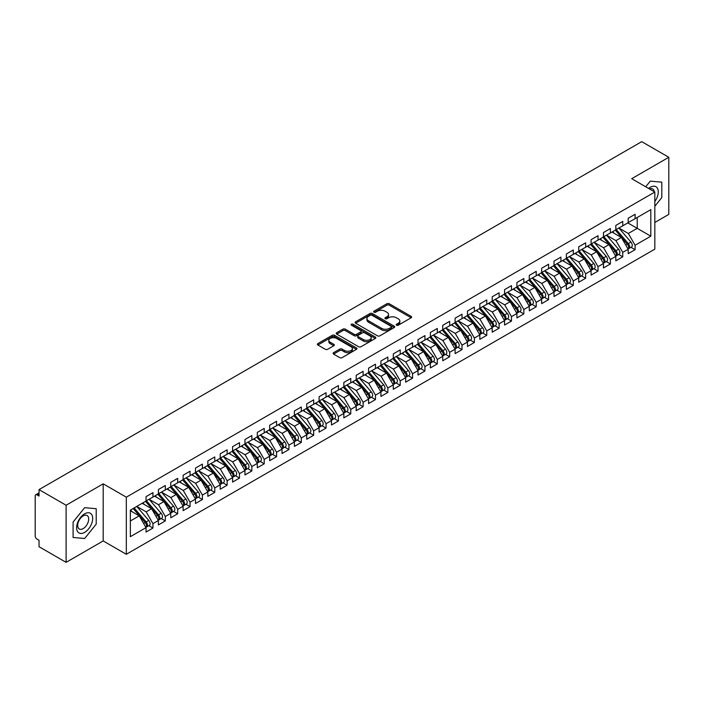 <?xml version="1.0" encoding="UTF-8"?>
<svg xmlns="http://www.w3.org/2000/svg" width="704" height="704" viewBox="0 0 704 704"><rect width="100%" height="100%" fill="white"/><g stroke="black" fill="none" stroke-linecap="round" stroke-linejoin="round"><path stroke-width="1.06" d="M396.546 325.222A1.206 0.695 0 0 0 398.244 325.222L411.136 317.777A1.716 0.994 0 0 0 411.638 317.073A1.716 0.994 0 0 0 411.136 316.369L389.294 303.758A1.716 0.994 0 0 0 386.866 303.758L373.974 311.203A1.206 0.695 0 0 0 373.622 311.696A1.206 0.695 0 0 0 373.974 312.189A1.206 0.695 0 0 0 375.672 312.189L377.335 311.221A5.491 3.168 0 0 1 385.106 311.221L386.927 312.277A5.491 3.168 0 0 1 388.529 314.521A5.491 3.168 0 0 1 386.927 316.756L385.255 317.724A1.206 0.695 0 0 0 384.903 318.208A1.206 0.695 0 0 0 385.255 318.701A1.206 0.695 0 0 0 386.954 318.701L388.626 317.742A5.491 3.168 0 0 1 396.387 317.742L398.209 318.789A5.491 3.168 0 0 1 399.819 321.033A5.491 3.168 0 0 1 398.209 323.277L396.546 324.236A1.206 0.695 0 0 0 396.194 324.729A1.206 0.695 0 0 0 396.546 325.222L396.546 324.236M333.59 352.669A1.716 0.994 0 0 0 333.089 353.364A1.716 0.994 0 0 0 333.59 354.068L339.715 357.606A1.716 0.994 0 0 0 342.144 357.606L356.462 349.334A1.716 0.994 0 0 0 356.972 348.638A1.716 0.994 0 0 0 356.462 347.934L334.62 335.324A1.716 0.994 0 0 0 332.191 335.324L317.874 343.596A1.716 0.994 0 0 0 317.372 344.291A1.716 0.994 0 0 0 317.874 344.995L325.274 349.263A1.716 0.994 0 0 0 327.703 349.263L333.837 345.726A1.716 0.994 0 0 0 334.338 345.03A1.716 0.994 0 0 0 333.837 344.326L330.158 342.206A4.594 2.649 0 0 1 328.821 340.331A4.594 2.649 0 0 1 331.654 337.885A4.594 2.649 0 0 1 336.653 338.457L351.032 346.764A4.594 2.649 0 0 1 352.378 348.638A4.594 2.649 0 0 1 349.545 351.085A4.594 2.649 0 0 1 344.546 350.513L342.144 349.122A1.716 0.994 0 0 0 339.715 349.122L333.59 352.669L333.59 354.068L339.715 350.557L339.715 349.122M654.826 222.455L668.8 214.386L668.8 157.282L641.722 141.654L39.037 489.614L39.037 496.038L37.057 494.894A2.622 1.514 -120 0 0 35.746 494.762A2.622 1.514 -120 0 0 35.2 495.968L35.2 535.938A2.622 1.514 -120 0 0 37.057 539.15L39.037 540.294L39.037 546.718L66.106 562.346L103.198 540.936L126.315 554.286L126.315 497.182L103.198 483.833L66.106 505.243L39.037 489.614M668.8 157.282L631.708 178.693L654.826 192.042L126.315 497.182M377.458 335.817A1.716 0.994 0 0 0 379.887 335.817L394.205 327.545A1.716 0.994 0 0 0 394.706 326.85A1.716 0.994 0 0 0 394.205 326.146L372.363 313.535A1.716 0.994 0 0 0 369.934 313.535L355.617 321.807A1.716 0.994 0 0 0 355.115 322.502A1.716 0.994 0 0 0 355.617 323.206L377.458 335.817M351.912 325.477A1.206 0.695 0 0 1 353.126 325.644L375.311 338.457L361.02 346.711A1.716 0.994 0 0 1 358.591 346.711L336.75 334.101L336.75 332.702A1.716 0.994 0 0 0 336.239 333.397A1.716 0.994 0 0 0 336.75 334.101M336.75 332.702L342.874 329.155A1.716 0.994 0 0 1 345.303 329.155L354.156 334.277A1.716 0.994 0 0 0 356.585 334.277L360.65 331.927A1.716 0.994 0 0 0 361.152 331.223A1.716 0.994 0 0 0 360.65 330.528L351.428 325.204A1.206 0.695 0 0 1 351.076 324.711A1.206 0.695 0 0 1 351.815 324.069A1.206 0.695 0 0 1 353.126 324.218L375.338 337.04A1.716 0.994 0 0 1 375.839 337.744A1.716 0.994 0 0 1 375.338 338.439L375.338 337.04M126.315 554.286L654.826 249.146L654.826 192.042M627.818 222.913L650.813 236.192L650.813 209.642L635.114 218.706L635.114 214.28L628.188 218.275L628.188 222.702L622.75 225.843L622.75 221.417L615.824 225.412L615.824 229.838L610.386 232.98L610.386 228.554L603.46 232.549L603.46 236.975L598.022 240.117L598.022 235.69L591.096 239.686L591.096 244.112L585.658 247.254L585.658 242.827L578.732 246.822L578.732 251.249L573.294 254.39L573.294 249.964L566.377 253.968L566.377 258.386L560.93 261.527L560.93 257.101L554.013 261.105L554.013 265.531L548.574 268.664L548.574 264.246L541.649 268.242L541.649 272.668L536.21 275.801L536.21 271.383L529.285 275.378L529.285 279.805L523.846 282.946L523.846 278.52L516.921 282.515L516.921 286.942L511.482 290.083L511.482 285.657L504.557 289.652L504.557 294.078L499.118 297.22L499.118 292.794L492.193 296.789L492.193 301.215L486.754 304.357L486.754 299.93L479.829 303.926L479.829 308.352L474.39 311.494L474.39 307.067L467.474 311.062L467.474 315.489L462.026 318.63L462.026 314.204L455.11 318.199L455.11 322.626L449.671 325.767L449.671 321.341L442.746 325.345L442.746 329.762L437.307 332.904L437.307 328.478L430.382 332.482L430.382 336.908L424.943 340.041L424.943 335.614L418.018 339.618L418.018 344.045L412.579 347.178L412.579 342.76L405.654 346.755L405.654 351.182L400.215 354.323L400.215 349.897L393.29 353.892L393.29 358.318L387.851 361.46L387.851 357.034L380.926 361.029L380.926 365.455L375.487 368.597L375.487 364.17L368.57 368.166L368.57 372.592L363.123 375.734L363.123 371.307L356.206 375.302L356.206 379.729L350.768 382.87L350.768 378.444L343.842 382.439L343.842 386.866L338.404 390.007L338.404 385.581L331.478 389.576L331.478 394.002L326.04 397.144L326.04 392.718L319.114 396.722L319.114 401.139L313.676 404.281L313.676 399.854L306.75 403.858L306.75 408.276L301.312 411.418L301.312 406.991L294.386 410.995L294.386 415.422L288.948 418.554L288.948 414.137L282.022 418.132L282.022 422.558L276.584 425.7L276.584 421.274L269.667 425.269L269.667 429.695L264.22 432.837L264.22 428.41L257.303 432.406L257.303 436.832L251.856 439.974L251.856 435.547L244.939 439.542L244.939 443.969L239.501 447.11L239.501 442.684L232.575 446.679L232.575 451.106L227.137 454.247L227.137 449.821L220.211 453.816L220.211 458.242L214.773 461.384L214.773 456.958L207.847 460.953L207.847 465.379L202.409 468.521L202.409 464.094L195.483 468.09L195.483 472.516L190.045 475.658L190.045 471.231L183.119 475.235L183.119 479.653L177.681 482.794L177.681 478.368L170.755 482.372L170.755 486.798L165.317 489.931L165.317 485.514L158.4 489.509L158.4 493.935L152.953 497.077L152.953 492.65L146.036 496.646L146.036 501.072L130.337 510.136L130.337 536.686L146.036 527.622L139.234 515.847L130.337 510.708M650.813 236.192L635.114 245.256L628.311 233.482L618.913 228.052L630.916 242.07L628.32 243.575A3.494 2.015 60 0 1 629.675 246.893A3.494 2.015 60 0 1 628.945 248.494A3.494 2.015 60 0 1 628.382 248.662M631.004 247.306L635.114 249.682L635.114 245.256M635.114 249.682L628.188 253.678L628.188 249.251L622.75 252.393L615.947 240.618L606.549 235.189L618.552 249.207L615.956 250.712A3.494 2.015 60 0 1 617.311 254.03A3.494 2.015 60 0 1 616.581 255.631A3.494 2.015 60 0 1 616.018 255.798M618.64 254.443L622.75 256.819L622.75 252.393M622.75 256.819L615.824 260.814L615.824 256.388L610.386 259.53L603.583 247.755L594.194 242.326M606.276 261.589L610.386 263.956L610.386 259.53M610.386 263.956L603.46 267.951L603.46 263.525L598.022 266.666L591.219 254.892L581.83 249.471L593.833 263.49L591.237 264.986A3.494 2.015 60 0 1 592.583 268.312A3.494 2.015 60 0 1 591.862 269.905A3.494 2.015 60 0 1 591.29 270.072M593.912 268.726L598.022 271.093L598.022 266.666M598.022 271.093L591.096 275.088L591.096 270.67L585.658 273.803L578.864 262.029L569.466 256.608L581.469 270.626L578.873 272.122A3.494 2.015 60 0 1 580.219 275.449A3.494 2.015 60 0 1 579.498 277.05A3.494 2.015 60 0 1 578.926 277.209M581.548 275.862L585.658 278.23L585.658 273.803M585.658 278.23L578.732 282.234L578.732 277.807L573.294 280.949L566.5 269.166L557.102 263.745L569.105 277.763L566.509 279.259A3.494 2.015 60 0 1 567.855 282.586A3.494 2.015 60 0 1 567.134 284.187A3.494 2.015 60 0 1 566.57 284.346M569.184 282.999L573.294 285.366L573.294 280.949M573.294 285.366L566.377 289.37L566.377 284.944L560.93 288.086L554.136 276.302L544.738 270.882M556.82 290.136L560.93 292.512L560.93 288.086M560.93 292.512L554.013 296.507L554.013 292.081L548.574 295.222L541.772 283.439L532.374 278.018L544.377 292.037L541.781 293.533A3.494 2.015 60 0 1 543.127 296.859A3.494 2.015 60 0 1 542.406 298.461A3.494 2.015 60 0 1 541.842 298.619M544.465 297.273L548.574 299.649L548.574 295.222M548.574 299.649L541.649 303.644L541.649 299.218L536.21 302.359L529.408 290.585L520.01 285.155L532.013 299.174L529.417 300.67A3.494 2.015 60 0 1 530.772 303.996A3.494 2.015 60 0 1 530.042 305.598A3.494 2.015 60 0 1 529.478 305.756M532.101 304.41L536.21 306.786L536.21 302.359M536.21 306.786L529.285 310.781L529.285 306.354L523.846 309.496L517.044 297.722L507.646 292.292L519.649 306.31L517.053 307.806A3.494 2.015 60 0 1 518.408 311.133A3.494 2.015 60 0 1 517.678 312.734A3.494 2.015 60 0 1 517.114 312.893M519.737 311.546L523.846 313.922L523.846 309.496M523.846 313.922L516.921 317.918L516.921 313.491L511.482 316.633L504.68 304.858L495.29 299.429M507.373 318.683L511.482 321.059L511.482 316.633M511.482 321.059L504.557 325.054L504.557 320.628L499.118 323.77L492.316 311.995L482.926 306.566M495.009 325.82L499.118 328.196L499.118 323.77M499.118 328.196L492.193 332.191L492.193 327.765L486.754 330.906L479.952 319.132L470.562 313.702M482.645 332.966L486.754 335.333L486.754 330.906M486.754 335.333L479.829 339.328L479.829 334.902L474.39 338.043L467.597 326.269L458.198 320.848M470.281 340.102L474.39 342.47L474.39 338.043M474.39 342.47L467.474 346.465L467.474 342.047L462.026 345.18L455.233 333.406L445.834 327.985M457.917 347.239L462.026 349.606L462.026 345.18M462.026 349.606L455.11 353.61L455.11 349.184L449.671 352.326L442.869 340.542L433.47 335.122M445.562 354.376L449.671 356.743L449.671 352.326M449.671 356.743L442.746 360.747L442.746 356.321L437.307 359.462L430.505 347.679L421.106 342.258M433.198 361.513L437.307 363.889L437.307 359.462M437.307 363.889L430.382 367.884L430.382 363.458L424.943 366.599L418.141 354.816L408.742 349.395M420.834 368.65L424.943 371.026L424.943 366.599M424.943 371.026L418.018 375.021L418.018 370.594L412.579 373.736L405.777 361.953L396.378 356.532M408.47 375.786L412.579 378.162L412.579 373.736M412.579 378.162L405.654 382.158L405.654 377.731L400.215 380.873L393.413 369.098L384.023 363.669M396.106 382.923L400.215 385.299L400.215 380.873M400.215 385.299L393.29 389.294L393.29 384.868L387.851 388.01L381.049 376.235L371.659 370.806M383.742 390.06L387.851 392.436L387.851 388.01M387.851 392.436L380.926 396.431L380.926 392.005L375.487 395.146L368.694 383.372L359.295 377.942M371.378 397.197L375.487 399.573L375.487 395.146M375.487 399.573L368.57 403.568L368.57 399.142L363.123 402.283L356.33 390.509L346.931 385.079M359.014 404.342L363.123 406.71L363.123 402.283M363.123 406.71L356.206 410.705L356.206 406.278L350.768 409.42L343.966 397.646L334.567 392.225M346.658 411.479L350.768 413.846L350.768 409.42M350.768 413.846L343.842 417.842L343.842 413.424L338.404 416.557L331.602 404.782L322.203 399.362M334.294 418.616L338.404 420.983L338.404 416.557M338.404 420.983L331.478 424.987L331.478 420.561L326.04 423.702L319.238 411.919L309.839 406.498L321.842 420.517L319.246 422.013A3.494 2.015 60 0 1 320.602 425.339A3.494 2.015 60 0 1 319.871 426.941A3.494 2.015 60 0 1 319.308 427.099M321.93 425.753L326.04 428.12L326.04 423.702M326.04 428.12L319.114 432.124L319.114 427.698L313.676 430.839L306.874 419.056L297.475 413.635L309.478 427.654L306.882 429.15A3.494 2.015 60 0 1 308.238 432.476A3.494 2.015 60 0 1 307.507 434.078A3.494 2.015 60 0 1 306.944 434.236M309.566 432.89L313.676 435.257L313.676 430.839M313.676 435.257L306.75 439.261L306.75 434.834L301.312 437.976L294.51 426.193L285.12 420.772L297.114 434.79L294.518 436.286A3.494 2.015 60 0 1 295.874 439.613A3.494 2.015 60 0 1 295.152 441.214A3.494 2.015 60 0 1 294.58 441.373M297.202 440.026L301.312 442.402L301.312 437.976M301.312 442.402L294.386 446.398L294.386 441.971L288.948 445.113L282.146 433.33L272.756 427.909L284.759 441.927L282.163 443.423A3.494 2.015 60 0 1 283.51 446.75A3.494 2.015 60 0 1 282.788 448.351A3.494 2.015 60 0 1 282.216 448.51M284.838 447.163L288.948 449.539L288.948 445.113M288.948 449.539L282.022 453.534L282.022 449.108L276.584 452.25L269.79 440.475L260.392 435.046M272.474 454.3L276.584 456.676L276.584 452.25M276.584 456.676L269.667 460.671L269.667 456.245L264.22 459.386L257.426 447.612L248.028 442.182L260.031 456.201L257.435 457.706A3.494 2.015 60 0 1 258.782 461.023A3.494 2.015 60 0 1 258.06 462.625A3.494 2.015 60 0 1 257.497 462.792M260.11 461.437L264.22 463.813L264.22 459.386M264.22 463.813L257.303 467.808L257.303 463.382L251.856 466.523L245.062 454.749L235.664 449.319L247.667 463.338L245.071 464.842A3.494 2.015 60 0 1 246.418 468.16A3.494 2.015 60 0 1 245.696 469.762A3.494 2.015 60 0 1 245.133 469.929M247.755 468.574L251.856 470.95L251.856 466.523M251.856 470.95L244.939 474.945L244.939 470.518L239.501 473.66L232.698 461.886L223.3 456.456L235.303 470.474L232.707 471.979A3.494 2.015 60 0 1 234.054 475.297A3.494 2.015 60 0 1 233.332 476.898A3.494 2.015 60 0 1 232.769 477.066M235.391 475.719L239.501 478.086L239.501 473.66M239.501 478.086L232.575 482.082L232.575 477.655L227.137 480.797L220.334 469.022L210.936 463.602M223.027 482.856L227.137 485.223L227.137 480.797M227.137 485.223L220.211 489.218L220.211 484.801L214.773 487.934L207.97 476.159L198.572 470.738L210.575 484.757L207.979 486.253A3.494 2.015 60 0 1 209.334 489.579A3.494 2.015 60 0 1 208.604 491.181A3.494 2.015 60 0 1 208.041 491.339M210.663 489.993L214.773 492.36L214.773 487.934M214.773 492.36L207.847 496.364L207.847 491.938L202.409 495.07L195.606 483.296L186.217 477.875L198.211 491.894L195.615 493.39A3.494 2.015 60 0 1 196.97 496.716A3.494 2.015 60 0 1 196.249 498.318A3.494 2.015 60 0 1 195.677 498.476M198.299 497.13L202.409 499.497L202.409 495.07M202.409 499.497L195.483 503.501L195.483 499.074L190.045 502.216L183.242 490.433L173.853 485.012L185.856 499.03L183.26 500.526A3.494 2.015 60 0 1 184.606 503.853A3.494 2.015 60 0 1 183.885 505.454A3.494 2.015 60 0 1 183.313 505.613M185.935 504.266L190.045 506.634L190.045 502.216M190.045 506.634L183.119 510.638L183.119 506.211L177.681 509.353L170.887 497.57L161.489 492.149L173.492 506.167L170.896 507.663A3.494 2.015 60 0 1 172.242 510.99A3.494 2.015 60 0 1 171.521 512.591A3.494 2.015 60 0 1 170.949 512.75M173.571 511.403L177.681 513.779L177.681 509.353M177.681 513.779L170.755 517.774L170.755 513.348L165.317 516.49L158.523 504.706L149.125 499.286M161.207 518.54L165.317 520.916L165.317 516.49M165.317 520.916L158.4 524.911L158.4 520.485L152.953 523.626L146.159 511.852L136.761 506.422L148.764 520.441L146.168 521.937A3.494 2.015 60 0 1 147.514 525.263A3.494 2.015 60 0 1 146.793 526.865A3.494 2.015 60 0 1 146.23 527.023M148.852 525.677L152.953 528.053L152.953 523.626M152.953 528.053L146.036 532.048L146.036 527.622M146.036 500.931L152.953 497.077M130.337 520.986L139.234 515.847M158.4 493.786L165.317 489.931M146.159 511.852L151.598 508.71L142.199 503.281M158.4 520.485L151.598 508.71M170.755 486.649L177.681 482.794M158.523 504.706L163.962 501.574L154.563 496.144M170.755 513.348L163.962 501.574M183.119 479.512L190.045 475.658M170.887 497.57L176.326 494.428L166.927 489.007M183.119 506.211L176.326 494.428M195.483 472.375L202.409 468.521M183.242 490.433L188.69 487.291L179.291 481.87M195.483 499.074L188.69 487.291M207.847 465.238L214.773 461.384M195.606 483.296L201.045 480.154L191.655 474.734M207.847 491.938L201.045 480.154M220.211 458.102L227.137 454.247M207.97 476.159L213.409 473.018L204.019 467.597M220.211 484.801L213.409 473.018M232.575 450.965L239.501 447.11M220.334 469.022L225.773 465.881L216.374 460.46M232.575 477.655L225.773 465.881M244.939 443.828L251.856 439.974M232.698 461.886L238.137 458.744L228.738 453.323M244.939 470.518L238.137 458.744M257.303 436.691L264.22 432.837M245.062 454.749L250.501 451.607L241.102 446.178M257.303 463.382L250.501 451.607M269.667 429.554L276.584 425.7M257.426 447.612L262.865 444.47L253.466 439.041M269.667 456.245L262.865 444.47M282.022 422.409L288.948 418.554M269.79 440.475L275.229 437.334L265.83 431.904M282.022 449.108L275.229 437.334M294.386 415.272L301.312 411.418M282.146 433.33L287.593 430.197L278.194 424.767M294.386 441.971L287.593 430.197M306.75 408.135L313.676 404.281M294.51 426.193L299.948 423.051L290.558 417.63M306.75 434.834L299.948 423.051M319.114 400.998L326.04 397.144M306.874 419.056L312.312 415.914L302.922 410.494M319.114 427.698L312.312 415.914M331.478 393.862L338.404 390.007M319.238 411.919L324.676 408.778L315.278 403.357M331.478 420.561L324.676 408.778M343.842 386.725L350.768 382.87M331.602 404.782L337.04 401.641L327.642 396.22M343.842 413.424L337.04 401.641M356.206 379.588L363.123 375.734M343.966 397.646L349.404 394.504L340.006 389.083M356.206 406.278L349.404 394.504M368.57 372.451L375.487 368.597M356.33 390.509L361.768 387.367L352.37 381.946M368.57 399.142L361.768 387.367M380.926 365.314L387.851 361.46M368.694 383.372L374.132 380.23L364.734 374.801M380.926 392.005L374.132 380.23M393.29 358.178L400.215 354.323M381.049 376.235L386.496 373.094L377.098 367.664M393.29 384.868L386.496 373.094M405.654 351.032L412.579 347.178M393.413 369.098L398.851 365.957L389.462 360.527M405.654 377.731L398.851 365.957M418.018 343.895L424.943 340.041M405.777 361.953L411.215 358.82L401.826 353.39M418.018 370.594L411.215 358.82M430.382 336.758L437.307 332.904M418.141 354.816L423.579 351.683L414.19 346.254M430.382 363.458L423.579 351.683M442.746 329.622L449.671 325.767M430.505 347.679L435.943 344.538L426.545 339.117M442.746 356.321L435.943 344.538M455.11 322.485L462.026 318.63M442.869 340.542L448.307 337.401L438.909 331.98M455.11 349.184L448.307 337.401M467.474 315.348L474.39 311.494M455.233 333.406L460.671 330.264L451.273 324.843M467.474 342.047L460.671 330.264M479.829 308.211L486.754 304.357M467.597 326.269L473.035 323.127L463.637 317.706M479.829 334.902L473.035 323.127M492.193 301.074L499.118 297.22M479.952 319.132L485.399 315.99L476.001 310.57M492.193 327.765L485.399 315.99M504.557 293.938L511.482 290.083M492.316 311.995L497.763 308.854L488.365 303.424M504.557 320.628L497.763 308.854M516.921 286.801L523.846 282.946M504.68 304.858L510.118 301.717L500.729 296.287M516.921 313.491L510.118 301.717M529.285 279.664L536.21 275.801M517.044 297.722L522.482 294.58L513.093 289.15M529.285 306.354L522.482 294.58M541.649 272.518L548.574 268.664M529.408 290.585L534.846 287.443L525.448 282.014M541.649 299.218L534.846 287.443M554.013 265.382L560.93 261.527M541.772 283.439L547.21 280.306L537.812 274.877M554.013 292.081L547.21 280.306M566.377 258.245L573.294 254.39M554.136 276.302L559.574 273.161L550.176 267.74M566.377 284.944L559.574 273.161M578.732 251.108L585.658 247.254M566.5 269.166L571.938 266.024L562.54 260.603M578.732 277.807L571.938 266.024M591.096 243.971L598.022 240.117M578.864 262.029L584.302 258.887L574.904 253.466M591.096 270.67L584.302 258.887M603.46 236.834L610.386 232.98M591.219 254.892L596.666 251.75L587.268 246.33M603.46 263.525L596.666 251.75M615.824 229.698L622.75 225.843M603.583 247.755L609.022 244.614L599.632 239.193M615.824 256.388L609.022 244.614M628.188 222.561L635.114 218.706M628.311 233.482L637.217 228.342L637.217 217.492L650.813 209.642M615.947 240.618L621.386 237.477L611.996 232.047M628.188 249.251L621.386 237.477M66.106 505.243L66.106 562.346M650.258 181.13L645.709 186.78L650.258 181.13L661.813 182.16L650.258 181.13M661.813 197.578L661.813 182.16L661.813 197.578L654.826 206.263L661.813 197.578M103.198 540.936L103.198 483.833M96.21 524.119L96.21 508.71L84.656 507.681L73.093 522.06L73.093 537.469L84.656 538.498L96.21 524.119L84.656 538.498L73.093 537.469L73.093 522.06L84.656 507.681L96.21 508.71L96.21 524.119M397.021 325.389L398.209 324.702A5.491 3.168 0 0 0 399.819 322.458L399.819 321.033M388.529 314.521L388.529 315.946A5.491 3.168 0 0 1 386.927 318.19L385.739 318.868M411.11 317.786L389.294 305.193A1.716 0.994 0 0 0 386.866 305.193L374.449 312.356M394.178 327.562L372.363 314.961A1.716 0.994 0 0 0 369.934 314.961L355.634 323.215M391.169 327.334A1.206 0.695 0 0 0 391.521 326.85A1.206 0.695 0 0 0 391.169 326.357L372.002 315.286A1.206 0.695 0 0 0 370.295 315.286L368.544 316.307A5.491 3.168 0 0 0 366.934 318.542A5.491 3.168 0 0 0 368.544 320.786L381.647 328.354A5.491 3.168 0 0 0 389.409 328.354L391.169 327.334L391.169 328.768A1.206 0.695 0 0 0 391.521 328.275L391.521 326.85M366.934 318.542L366.934 319.977A5.491 3.168 0 0 0 368.544 322.212L368.544 320.786M391.169 328.768L389.409 329.78A5.491 3.168 0 0 1 381.647 329.78L368.544 322.212M336.767 334.11L342.874 330.59L342.874 329.155M361.152 331.223L361.152 332.658A1.716 0.994 0 0 1 360.65 333.353L356.585 335.702A1.716 0.994 0 0 1 354.156 335.702L345.303 330.59A1.716 0.994 0 0 0 342.874 330.59M363.352 339.583A4.594 2.649 0 0 0 368.359 340.155A4.594 2.649 0 0 0 371.193 337.709A4.594 2.649 0 0 0 369.846 335.834L364.778 332.904A1.716 0.994 0 0 0 362.349 332.904L358.283 335.254A1.716 0.994 0 0 0 357.782 335.958A1.716 0.994 0 0 0 358.283 336.653L363.352 339.583L363.352 341.009A4.594 2.649 0 0 0 368.359 341.581A4.594 2.649 0 0 0 371.193 339.134L371.193 337.709M357.782 335.958L357.782 337.383A1.716 0.994 0 0 0 358.283 338.087L358.283 336.653M363.352 341.009L358.283 338.087M352.378 348.638L352.378 350.064A4.594 2.649 0 0 1 349.545 352.51A4.594 2.649 0 0 1 344.546 351.938L342.144 350.557A1.716 0.994 0 0 0 339.715 350.557M328.821 340.331L328.821 341.766A4.594 2.649 0 0 0 330.158 343.64L330.158 342.206M333.81 345.743L330.158 343.64M356.444 349.351L334.62 336.75A1.716 0.994 0 0 0 332.191 336.75L317.9 345.004M628.945 248.494L631.541 246.998A3.494 2.015 -120 0 0 632.271 245.397A3.494 2.015 -120 0 0 630.916 242.07M615.314 230.138L627.334 244.138A3.494 2.015 60 0 1 628.681 247.465A3.494 2.015 60 0 1 628.047 249.014M614.143 233.297L612.718 231.634M616.299 229.566L628.32 243.575M616.581 255.631L619.177 254.135A3.494 2.015 -120 0 0 619.907 252.534A3.494 2.015 -120 0 0 618.552 249.207M602.95 237.274L614.97 251.284A3.494 2.015 60 0 1 616.317 254.602A3.494 2.015 60 0 1 615.683 256.15M601.779 240.434L600.354 238.77M603.944 236.702L615.956 250.712M591.58 243.839L603.592 257.849A3.494 2.015 60 0 1 604.947 261.166A3.494 2.015 60 0 1 604.226 262.768L606.822 261.272A3.494 2.015 -120 0 0 607.543 259.67A3.494 2.015 -120 0 0 606.188 256.344L594.176 242.334M604.226 262.768A3.494 2.015 60 0 1 603.654 262.935M590.586 244.411L602.606 258.421A3.494 2.015 60 0 1 603.953 261.738A3.494 2.015 60 0 1 603.319 263.287M589.415 247.57L587.99 245.907M591.862 269.905L594.458 268.409A3.494 2.015 -120 0 0 595.179 266.807A3.494 2.015 -120 0 0 593.833 263.49M578.222 251.548L590.242 265.558A3.494 2.015 60 0 1 591.598 268.875A3.494 2.015 60 0 1 590.955 270.424M577.051 254.707L575.626 253.044M579.216 250.976L591.237 264.986M579.498 277.05L582.094 275.546A3.494 2.015 -120 0 0 582.815 273.944A3.494 2.015 -120 0 0 581.469 270.626M565.866 258.685L577.878 272.694A3.494 2.015 60 0 1 579.234 276.021A3.494 2.015 60 0 1 578.591 277.561M564.687 261.844L563.27 260.181M566.852 258.113L578.873 272.122M654.826 201.529A11.361 6.565 120 0 0 657.923 189.35A11.361 6.565 120 0 0 650.258 187.264A11.361 6.565 120 0 0 648.578 188.434M654.245 191.708A7.779 4.488 120 0 0 652.678 188.962A7.779 4.488 120 0 0 649.519 188.98M84.656 532.365A11.361 6.565 120 0 0 92.69 518.452A11.361 6.565 120 0 0 84.656 513.814A11.361 6.565 120 0 0 76.613 527.727A11.361 6.565 120 0 0 84.656 532.365M83.186 528.598A7.779 4.488 120 0 0 88.273 521.743A7.779 4.488 120 0 0 87.076 515.504A7.779 4.488 120 0 0 83.186 515.891A7.779 4.488 120 0 0 78.109 522.746A7.779 4.488 120 0 0 79.297 528.986A7.779 4.488 120 0 0 83.186 528.598M567.134 284.187L569.73 282.682A3.494 2.015 -120 0 0 570.451 281.081A3.494 2.015 -120 0 0 569.105 277.763M553.502 265.822L565.514 279.831A3.494 2.015 60 0 1 566.87 283.158A3.494 2.015 60 0 1 566.236 284.698M552.332 268.981L550.906 267.318M554.488 265.25L566.509 279.259M542.124 272.386L554.145 286.396A3.494 2.015 60 0 1 555.491 289.722A3.494 2.015 60 0 1 554.77 291.324L557.366 289.819A3.494 2.015 -120 0 0 558.087 288.226A3.494 2.015 -120 0 0 556.741 284.9L544.72 270.89M554.77 291.324A3.494 2.015 60 0 1 554.206 291.482M541.138 272.958L553.15 286.968A3.494 2.015 60 0 1 554.506 290.294A3.494 2.015 60 0 1 553.872 291.834M539.968 276.118L538.542 274.454M542.406 298.461L545.002 296.965A3.494 2.015 -120 0 0 545.723 295.363A3.494 2.015 -120 0 0 544.377 292.037M528.774 280.095L540.795 294.105A3.494 2.015 60 0 1 542.142 297.431A3.494 2.015 60 0 1 541.508 298.971M527.604 283.254L526.178 281.6M529.76 279.523L541.781 293.533M530.042 305.598L532.638 304.102A3.494 2.015 -120 0 0 533.368 302.5A3.494 2.015 -120 0 0 532.013 299.174M516.41 287.232L528.431 301.242A3.494 2.015 60 0 1 529.778 304.568A3.494 2.015 60 0 1 529.144 306.108M515.24 290.391L513.814 288.737M517.396 286.66L529.417 300.67M517.678 312.734L520.274 311.238A3.494 2.015 -120 0 0 521.004 309.637A3.494 2.015 -120 0 0 519.649 306.31M504.046 294.369L516.067 308.378A3.494 2.015 60 0 1 517.414 311.705A3.494 2.015 60 0 1 516.78 313.245M502.876 297.528L501.45 295.874M505.041 293.806L517.053 307.806M492.677 300.942L504.689 314.952A3.494 2.015 60 0 1 506.044 318.27A3.494 2.015 60 0 1 505.314 319.871L507.918 318.375A3.494 2.015 -120 0 0 508.64 316.774A3.494 2.015 -120 0 0 507.285 313.447L495.273 299.438M505.314 319.871A3.494 2.015 60 0 1 504.75 320.038M491.682 301.514L503.703 315.515A3.494 2.015 60 0 1 505.05 318.842A3.494 2.015 60 0 1 504.416 320.39M490.512 304.674L489.086 303.01M480.313 308.079L492.325 322.089A3.494 2.015 60 0 1 493.68 325.406A3.494 2.015 60 0 1 492.958 327.008L495.554 325.512A3.494 2.015 -120 0 0 496.276 323.91A3.494 2.015 -120 0 0 494.93 320.584L482.909 306.574M492.958 327.008A3.494 2.015 60 0 1 492.386 327.175M479.318 308.651L491.339 322.661A3.494 2.015 60 0 1 492.694 325.978A3.494 2.015 60 0 1 492.052 327.527M478.148 311.81L476.722 310.147M467.949 315.216L479.97 329.226A3.494 2.015 60 0 1 481.316 332.543A3.494 2.015 60 0 1 480.594 334.145L483.19 332.649A3.494 2.015 -120 0 0 483.912 331.047A3.494 2.015 -120 0 0 482.566 327.721L470.545 313.711M480.594 334.145A3.494 2.015 60 0 1 480.022 334.312M466.963 315.788L478.975 329.798A3.494 2.015 60 0 1 480.33 333.115A3.494 2.015 60 0 1 479.688 334.664M465.784 318.947L464.367 317.284M455.585 322.353L467.606 336.362A3.494 2.015 60 0 1 468.952 339.689A3.494 2.015 60 0 1 468.23 341.282L470.826 339.786A3.494 2.015 -120 0 0 471.548 338.184A3.494 2.015 -120 0 0 470.202 334.866L458.181 320.857M468.23 341.282A3.494 2.015 60 0 1 467.667 341.449M454.599 322.925L466.611 336.934A3.494 2.015 60 0 1 467.966 340.252A3.494 2.015 60 0 1 467.333 341.801M453.429 326.084L452.003 324.421M443.221 329.49L455.242 343.499A3.494 2.015 60 0 1 456.588 346.826A3.494 2.015 60 0 1 455.866 348.427L458.462 346.922A3.494 2.015 -120 0 0 459.184 345.321A3.494 2.015 -120 0 0 457.838 342.003L445.817 327.994M455.866 348.427A3.494 2.015 60 0 1 455.303 348.586M442.235 330.062L454.247 344.071A3.494 2.015 60 0 1 455.602 347.398A3.494 2.015 60 0 1 454.969 348.938M441.065 333.221L439.639 331.558M430.857 336.626L442.878 350.636A3.494 2.015 60 0 1 444.224 353.962A3.494 2.015 60 0 1 443.502 355.564L446.098 354.059A3.494 2.015 -120 0 0 446.82 352.458A3.494 2.015 -120 0 0 445.474 349.14L433.453 335.13M443.502 355.564A3.494 2.015 60 0 1 442.939 355.722M429.871 337.198L441.892 351.208A3.494 2.015 60 0 1 443.238 354.534A3.494 2.015 60 0 1 442.605 356.074M428.701 340.358L427.275 338.694M418.493 343.763L430.514 357.773A3.494 2.015 60 0 1 431.869 361.099A3.494 2.015 60 0 1 431.138 362.701L433.734 361.196A3.494 2.015 -120 0 0 434.465 359.594A3.494 2.015 -120 0 0 433.11 356.277L421.089 342.267M431.138 362.701A3.494 2.015 60 0 1 430.575 362.859M417.507 344.335L429.528 358.345A3.494 2.015 60 0 1 430.874 361.671A3.494 2.015 60 0 1 430.241 363.211M416.337 347.494L414.911 345.831M406.138 350.9L418.15 364.91A3.494 2.015 60 0 1 419.505 368.236A3.494 2.015 60 0 1 418.774 369.838L421.37 368.333A3.494 2.015 -120 0 0 422.101 366.74A3.494 2.015 -120 0 0 420.746 363.414L408.734 349.404M418.774 369.838A3.494 2.015 60 0 1 418.211 369.996M405.143 351.472L417.164 365.482A3.494 2.015 60 0 1 418.51 368.808A3.494 2.015 60 0 1 417.877 370.348M403.973 354.631L402.547 352.977M393.774 358.037L405.786 372.046A3.494 2.015 60 0 1 407.141 375.373A3.494 2.015 60 0 1 406.41 376.974L409.006 375.478A3.494 2.015 -120 0 0 409.737 373.877A3.494 2.015 -120 0 0 408.382 370.55L396.37 356.541M406.41 376.974A3.494 2.015 60 0 1 405.847 377.133M392.779 358.609L404.8 372.618A3.494 2.015 60 0 1 406.146 375.945A3.494 2.015 60 0 1 405.513 377.485M391.609 361.768L390.183 360.114M381.41 365.182L393.422 379.183A3.494 2.015 60 0 1 394.777 382.51A3.494 2.015 60 0 1 394.055 384.111L396.651 382.615A3.494 2.015 -120 0 0 397.373 381.014A3.494 2.015 -120 0 0 396.018 377.687L384.006 363.678M394.055 384.111A3.494 2.015 60 0 1 393.483 384.27M380.415 365.746L392.436 379.755A3.494 2.015 60 0 1 393.782 383.082A3.494 2.015 60 0 1 393.149 384.622M379.245 368.905L377.819 367.25M369.046 372.319L381.066 386.329A3.494 2.015 60 0 1 382.413 389.646A3.494 2.015 60 0 1 381.691 391.248L384.287 389.752A3.494 2.015 -120 0 0 385.009 388.15A3.494 2.015 -120 0 0 383.662 384.824L371.642 370.814M381.691 391.248A3.494 2.015 60 0 1 381.119 391.415M368.06 372.882L380.072 386.892A3.494 2.015 60 0 1 381.427 390.218A3.494 2.015 60 0 1 380.785 391.767M366.881 376.05L365.455 374.387M356.682 379.456L368.702 393.466A3.494 2.015 60 0 1 370.049 396.783A3.494 2.015 60 0 1 369.327 398.385L371.923 396.889A3.494 2.015 -120 0 0 372.645 395.287A3.494 2.015 -120 0 0 371.298 391.961L359.278 377.951M369.327 398.385A3.494 2.015 60 0 1 368.764 398.552M355.696 380.028L367.708 394.038A3.494 2.015 60 0 1 369.063 397.355A3.494 2.015 60 0 1 368.43 398.904M354.526 383.187L353.1 381.524M344.318 386.593L356.338 400.602A3.494 2.015 60 0 1 357.685 403.92A3.494 2.015 60 0 1 356.963 405.522L359.559 404.026A3.494 2.015 -120 0 0 360.281 402.424A3.494 2.015 -120 0 0 358.934 399.098L346.914 385.088M356.963 405.522A3.494 2.015 60 0 1 356.4 405.689M343.332 387.165L355.344 401.174A3.494 2.015 60 0 1 356.699 404.492A3.494 2.015 60 0 1 356.066 406.041M342.162 390.324L340.736 388.661M331.954 393.73L343.974 407.739A3.494 2.015 60 0 1 345.321 411.066A3.494 2.015 60 0 1 344.599 412.658L347.195 411.162A3.494 2.015 -120 0 0 347.917 409.561A3.494 2.015 -120 0 0 346.57 406.243L334.55 392.234M344.599 412.658A3.494 2.015 60 0 1 344.036 412.826M330.968 394.302L342.989 408.311A3.494 2.015 60 0 1 344.335 411.629A3.494 2.015 60 0 1 343.702 413.178M329.798 397.461L328.372 395.798M319.59 400.866L331.61 414.876A3.494 2.015 60 0 1 332.957 418.202A3.494 2.015 60 0 1 332.235 419.804L334.831 418.299A3.494 2.015 -120 0 0 335.562 416.698A3.494 2.015 -120 0 0 334.206 413.38L322.186 399.37M332.235 419.804A3.494 2.015 60 0 1 331.672 419.962M318.604 401.438L330.625 415.448A3.494 2.015 60 0 1 331.971 418.774A3.494 2.015 60 0 1 331.338 420.314M317.434 404.598L316.008 402.934M319.871 426.941L322.467 425.436A3.494 2.015 -120 0 0 323.198 423.834A3.494 2.015 -120 0 0 321.842 420.517M306.24 408.575L318.261 422.585A3.494 2.015 60 0 1 319.607 425.911A3.494 2.015 60 0 1 318.974 427.451M305.07 411.734L303.644 410.071M307.234 408.003L319.246 422.013M307.507 434.078L310.103 432.573A3.494 2.015 -120 0 0 310.834 430.971A3.494 2.015 -120 0 0 309.478 427.654M293.876 415.712L305.897 429.722A3.494 2.015 60 0 1 307.243 433.048A3.494 2.015 60 0 1 306.61 434.588M292.706 418.871L291.28 417.208M294.87 415.14L306.882 429.15M295.152 441.214L297.748 439.71A3.494 2.015 -120 0 0 298.47 438.117A3.494 2.015 -120 0 0 297.114 434.79M281.512 422.849L293.533 436.858A3.494 2.015 60 0 1 294.879 440.185A3.494 2.015 60 0 1 294.246 441.725M280.342 426.008L278.916 424.354M282.506 422.277L294.518 436.286M282.788 448.351L285.384 446.855A3.494 2.015 -120 0 0 286.106 445.254A3.494 2.015 -120 0 0 284.759 441.927M269.148 429.986L281.169 443.995A3.494 2.015 60 0 1 282.524 447.322A3.494 2.015 60 0 1 281.882 448.862M267.978 433.145L266.552 431.49M270.142 429.414L282.163 443.423M257.778 436.559L269.799 450.56A3.494 2.015 60 0 1 271.146 453.886A3.494 2.015 60 0 1 270.424 455.488L273.02 453.992A3.494 2.015 -120 0 0 273.742 452.39A3.494 2.015 -120 0 0 272.395 449.064L260.374 435.054M270.424 455.488A3.494 2.015 60 0 1 269.852 455.646M256.793 437.122L268.805 451.132A3.494 2.015 60 0 1 270.16 454.458A3.494 2.015 60 0 1 269.526 455.998M255.622 440.282L254.197 438.627M258.06 462.625L260.656 461.129A3.494 2.015 -120 0 0 261.378 459.527A3.494 2.015 -120 0 0 260.031 456.201M244.429 444.259L256.441 458.269A3.494 2.015 60 0 1 257.796 461.595A3.494 2.015 60 0 1 257.162 463.144M243.258 447.427L241.833 445.764M245.414 443.696L257.435 457.706M245.696 469.762L248.292 468.266A3.494 2.015 -120 0 0 249.014 466.664A3.494 2.015 -120 0 0 247.667 463.338M232.065 451.405L244.086 465.414A3.494 2.015 60 0 1 245.432 468.732A3.494 2.015 60 0 1 244.798 470.281M230.894 454.564L229.469 452.901M233.05 450.833L245.071 464.842M233.332 476.898L235.928 475.402A3.494 2.015 -120 0 0 236.65 473.801A3.494 2.015 -120 0 0 235.303 470.474M219.701 458.542L231.722 472.551A3.494 2.015 60 0 1 233.068 475.869A3.494 2.015 60 0 1 232.434 477.418M218.53 461.701L217.105 460.038M220.686 457.97L232.707 471.979M208.331 465.106L220.343 479.116A3.494 2.015 60 0 1 221.698 482.442A3.494 2.015 60 0 1 220.968 484.035L223.564 482.539A3.494 2.015 -120 0 0 224.294 480.938A3.494 2.015 -120 0 0 222.939 477.62L210.927 463.61M220.968 484.035A3.494 2.015 60 0 1 220.405 484.202M207.337 465.678L219.358 479.688A3.494 2.015 60 0 1 220.704 483.006A3.494 2.015 60 0 1 220.07 484.554M206.166 468.838L204.741 467.174M208.604 491.181L211.2 489.676A3.494 2.015 -120 0 0 211.93 488.074A3.494 2.015 -120 0 0 210.575 484.757M194.973 472.815L206.994 486.825A3.494 2.015 60 0 1 208.34 490.142A3.494 2.015 60 0 1 207.706 491.691M193.802 475.974L192.377 474.311M195.967 472.243L207.979 486.253M196.249 498.318L198.845 496.813A3.494 2.015 -120 0 0 199.566 495.211A3.494 2.015 -120 0 0 198.211 491.894M182.609 479.952L194.63 493.962A3.494 2.015 60 0 1 195.976 497.288A3.494 2.015 60 0 1 195.342 498.828M181.438 483.111L180.013 481.448M183.603 479.38L195.615 493.39M183.885 505.454L186.481 503.95A3.494 2.015 -120 0 0 187.202 502.348A3.494 2.015 -120 0 0 185.856 499.03M170.245 487.089L182.266 501.098A3.494 2.015 60 0 1 183.621 504.425A3.494 2.015 60 0 1 182.978 505.965M169.074 490.248L167.649 488.585M171.239 486.517L183.26 500.526M171.521 512.591L174.117 511.086A3.494 2.015 -120 0 0 174.838 509.494A3.494 2.015 -120 0 0 173.492 506.167M157.89 494.226L169.902 508.235A3.494 2.015 60 0 1 171.257 511.562A3.494 2.015 60 0 1 170.623 513.102M156.71 497.385L155.294 495.73M158.875 493.654L170.896 507.663M146.511 500.79L158.532 514.8A3.494 2.015 60 0 1 159.878 518.126A3.494 2.015 60 0 1 159.157 519.728L161.753 518.232A3.494 2.015 -120 0 0 162.474 516.63A3.494 2.015 -120 0 0 161.128 513.304L149.107 499.294M159.157 519.728A3.494 2.015 60 0 1 158.594 519.886M145.526 501.362L157.538 515.372A3.494 2.015 60 0 1 158.893 518.698A3.494 2.015 60 0 1 158.259 520.238M144.355 504.522L142.93 502.867M146.793 526.865L149.389 525.369A3.494 2.015 -120 0 0 150.11 523.767A3.494 2.015 -120 0 0 148.764 520.441M133.162 508.499L145.182 522.509A3.494 2.015 60 0 1 146.529 525.835A3.494 2.015 60 0 1 145.895 527.375M131.991 511.658L130.566 510.004M134.147 507.927L146.168 521.937M39.037 493.75L37.057 494.894M398.209 324.702L398.209 323.277M385.255 318.701L385.255 317.724M386.927 318.19L386.927 316.756M373.974 312.189L373.974 311.203M386.866 305.193L386.866 303.758M389.294 305.193L389.294 303.758M411.136 317.777L411.136 316.369M355.617 323.206L355.617 321.807M369.934 314.961L369.934 313.535M372.363 314.961L372.363 313.535M394.205 327.545L394.205 326.146M381.647 329.78L381.647 328.354M389.409 329.78L389.409 328.354M345.303 330.59L345.303 329.155M354.156 335.702L354.156 334.277M356.585 335.702L356.585 334.277M360.65 333.353L360.65 331.927M353.126 325.644L353.126 324.218M342.144 350.557L342.144 349.122M344.546 351.938L344.546 350.513M333.837 345.726L333.837 344.326M317.874 344.995L317.874 343.596M332.191 336.75L332.191 335.324M334.62 336.75L334.62 335.324M356.462 349.334L356.462 347.934M627.334 244.138L625.759 245.054M614.97 251.284L613.395 252.19M602.606 258.421L601.031 259.327M606.188 256.344L603.592 257.849M590.242 265.558L588.676 266.464M577.878 272.694L576.312 273.601M565.514 279.831L563.948 280.738M553.15 286.968L551.584 287.874M556.741 284.9L554.145 286.396M540.795 294.105L539.22 295.011M528.431 301.242L526.856 302.148M516.067 308.378L514.492 309.285M503.703 315.515L502.128 316.43M507.285 313.447L504.689 314.952M491.339 322.661L489.773 323.567M494.93 320.584L492.325 322.089M478.975 329.798L477.409 330.704M482.566 327.721L479.97 329.226M466.611 336.934L465.045 337.841M470.202 334.866L467.606 336.362M454.247 344.071L452.681 344.978M457.838 342.003L455.242 343.499M441.892 351.208L440.317 352.114M445.474 349.14L442.878 350.636M429.528 358.345L427.953 359.251M433.11 356.277L430.514 357.773M417.164 365.482L415.589 366.388M420.746 363.414L418.15 364.91M404.8 372.618L403.225 373.525M408.382 370.55L405.786 372.046M392.436 379.755L390.87 380.662M396.018 377.687L393.422 379.183M380.072 386.892L378.506 387.807M383.662 384.824L381.066 386.329M367.708 394.038L366.142 394.944M371.298 391.961L368.702 393.466M355.344 401.174L353.778 402.081M358.934 399.098L356.338 400.602M342.989 408.311L341.414 409.218M346.57 406.243L343.974 407.739M330.625 415.448L329.05 416.354M334.206 413.38L331.61 414.876M318.261 422.585L316.686 423.491M305.897 429.722L304.322 430.628M293.533 436.858L291.958 437.765M281.169 443.995L279.602 444.902M268.805 451.132L267.238 452.038M272.395 449.064L269.799 450.56M256.441 458.269L254.874 459.184M244.086 465.414L242.51 466.321M231.722 472.551L230.146 473.458M219.358 479.688L217.782 480.594M222.939 477.62L220.343 479.116M206.994 486.825L205.418 487.731M194.63 493.962L193.054 494.868M182.266 501.098L180.699 502.005M169.902 508.235L168.335 509.142M157.538 515.372L155.971 516.278M161.128 513.304L158.532 514.8M145.182 522.509L143.607 523.415M39.037 492.87L35.746 494.762"/></g></svg>
